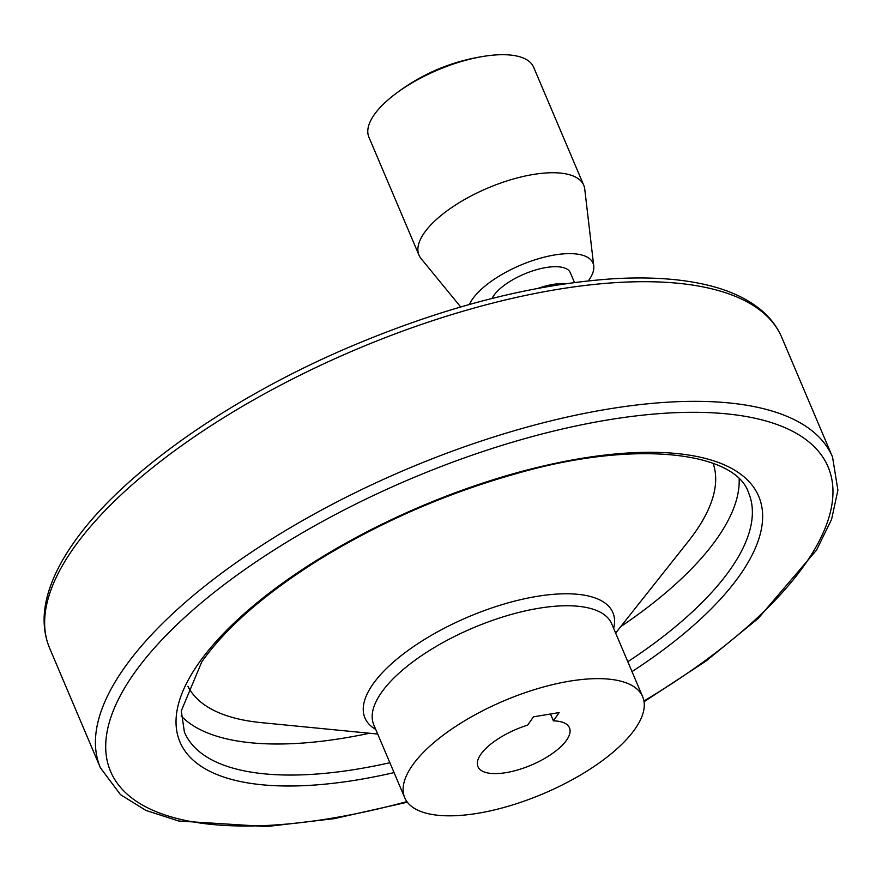 <?xml version="1.0" encoding="UTF-8"?>
<svg xmlns="http://www.w3.org/2000/svg" width="882" height="882" viewBox="0 0 882 882"><rect width="100%" height="100%" fill="white"/><g stroke="black" fill="none" stroke-linecap="round" stroke-linejoin="round"><path stroke-width="1.32" d="M492.035 298.447A42.953 16.758 -23 0 1 493.711 295.635A42.953 16.758 -23 0 1 535.297 270.057A42.953 16.758 -23 0 1 570.312 272.714L574.458 282.494M538.163 288.293A42.953 16.758 -23 0 1 565.858 283.684M412.181 765.719A129.246 50.439 -23 0 1 537.314 688.754A129.246 50.439 -23 0 1 642.669 696.736A129.246 50.439 -23 0 1 543.411 793.657A129.246 50.439 -23 0 1 404.728 797.736A129.246 50.439 -23 0 1 412.181 765.719M559.155 712.579L553.4 720.859A49.712 19.404 -23 0 1 569.463 727.804A49.712 19.404 -23 0 1 531.284 765.091A49.712 19.404 -23 0 1 477.945 766.656A49.712 19.404 -23 0 1 527.668 725.125L533.423 716.846L559.155 712.579M550.5 714.012L553.4 720.859M460.702 306.958L421.089 258.613A89.479 34.916 -23 0 1 419.005 255.196L368.897 137.14A89.479 34.916 -23 0 1 374.056 114.98A89.479 34.916 -23 0 1 390.605 97.715A89.479 34.916 -23 0 1 490.172 55.445A89.479 34.916 -23 0 1 533.632 67.219L583.741 185.264A89.479 34.916 -23 0 1 584.755 189.145L593.751 266.011A67.583 26.372 -23 0 1 588.36 280.84M419.005 255.196A89.479 34.916 -23 0 1 424.165 233.024A89.479 34.916 -23 0 1 510.799 179.741A89.479 34.916 -23 0 1 583.741 185.264M469.411 304.466A67.583 26.372 -23 0 1 472.465 299.163A67.583 26.372 -23 0 1 541.438 257.897A67.583 26.372 -23 0 1 593.751 266.011M407.363 802.201L334.168 818.661L266.573 826.555L178.715 821.01L145.938 810.426L120.481 794.649L100.405 767.803L49.624 648.149A397.683 155.199 -23 0 1 72.544 549.64A397.683 155.199 -23 0 1 457.571 312.834A397.683 155.199 -23 0 1 781.75 337.376L832.542 457.03L837.9 490.227L831.594 519.344L816.556 550.081L758.145 618.514L705.975 661.07L644.058 701.73M100.405 767.803A397.683 155.199 -23 0 1 123.337 669.295A397.683 155.199 -23 0 1 508.352 432.478A397.683 155.199 -23 0 1 832.542 457.03M375.721 729.403A134.703 52.567 -23 0 1 372.689 684.531A134.703 52.567 -23 0 1 520.722 599.628A134.703 52.567 -23 0 1 613.663 628.392M404.728 797.736L373.792 724.85A129.246 50.439 -23 0 1 381.245 692.833A129.246 50.439 -23 0 1 506.378 615.868A129.246 50.439 -23 0 1 611.733 623.85L642.669 696.736M713.086 463.315A285.349 111.364 -23 0 1 688.357 541.305L615.636 633.044M377.694 734.044L261.193 722.623A285.349 111.364 -23 0 1 187.91 686.24M739.149 479.047A306.407 119.577 -23 0 1 620.719 626.639M369.558 733.24A306.407 119.577 -23 0 1 181.119 715.919M389.866 762.721A306.407 119.577 -23 0 1 184.415 732.137L181.284 710.892L201.757 661.919C225.549 628.138 264.049 594.435 317.266 560.831C378.907 522.706 445.245 493.644 516.268 473.645C635.856 439.038 735.478 452.058 748.531 492.696A306.407 119.577 -23 0 1 627.808 661.721M394.056 772.599A314.367 122.686 -23 0 1 198.086 664.113A314.367 122.686 -23 0 1 655.293 452.345A314.367 122.686 -23 0 1 632.008 671.599M406.911 801.606A389.723 152.09 -23 0 1 133.061 674.895A389.723 152.09 -23 0 1 711.873 412.765A389.723 152.09 -23 0 1 643.937 700.992M390.616 97.704C419.777 74.143 452.962 60.064 490.172 55.445M781.75 337.376C777.373 327.145 770.648 318.17 761.596 310.464C747.12 298.292 727.826 289.55 703.704 284.236C678.038 278.591 648.105 276.75 613.916 278.723C530.644 284.269 440.735 307.796 344.2 349.294C224.425 401.156 119.224 476.28 72.875 543.962C62.335 559.122 54.64 573.818 49.789 588.062C42.27 610.09 42.204 630.112 49.624 648.149"/></g></svg>
